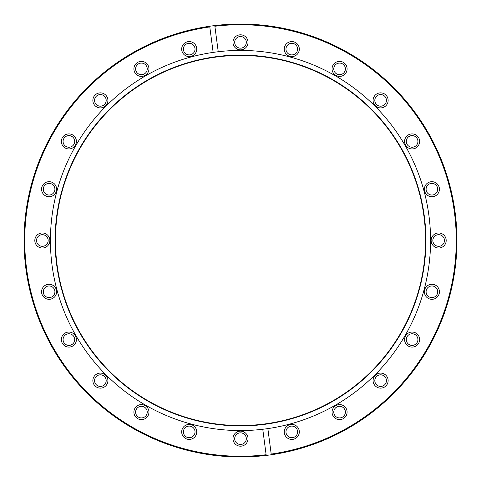 <?xml version="1.0" encoding="UTF-8"?>
<svg xmlns="http://www.w3.org/2000/svg" width="481" height="481" viewBox="0 0 481 481"><rect width="100%" height="100%" fill="white"/><g stroke="black" fill="none" stroke-linecap="round" stroke-linejoin="round"><path stroke-width="0.72" d="M189.213 424.38A7.522 7.522 0 0 0 181.692 431.902A7.522 7.522 0 0 0 189.213 439.43A7.522 7.522 0 0 0 196.735 431.902A7.522 7.522 0 0 0 189.213 424.38M189.213 426.094A5.814 5.814 0 0 0 183.399 431.902A5.814 5.814 0 0 0 189.213 437.716A5.814 5.814 0 0 0 195.027 431.902A5.814 5.814 0 0 0 189.213 426.094M141.42 404.587A7.522 7.522 0 0 0 133.898 412.109A7.522 7.522 0 0 0 141.42 419.63A7.522 7.522 0 0 0 148.948 412.109A7.522 7.522 0 0 0 141.42 404.587M141.42 406.295A5.814 5.814 0 0 0 135.612 412.109A5.814 5.814 0 0 0 141.42 417.923A5.814 5.814 0 0 0 147.234 412.109A5.814 5.814 0 0 0 141.42 406.295M100.385 373.094A7.522 7.522 0 0 0 92.857 380.615A7.522 7.522 0 0 0 100.385 388.143A7.522 7.522 0 0 0 107.906 380.615A7.522 7.522 0 0 0 100.385 373.094M100.385 374.807A5.814 5.814 0 0 0 94.571 380.615A5.814 5.814 0 0 0 100.385 386.429A5.814 5.814 0 0 0 106.193 380.615A5.814 5.814 0 0 0 100.385 374.807M68.891 332.052A7.522 7.522 0 0 0 61.37 339.58A7.522 7.522 0 0 0 68.891 347.102A7.522 7.522 0 0 0 76.413 339.58A7.522 7.522 0 0 0 68.891 332.052M68.891 333.766A5.814 5.814 0 0 0 63.077 339.58A5.814 5.814 0 0 0 68.891 345.388A5.814 5.814 0 0 0 74.705 339.58A5.814 5.814 0 0 0 68.891 333.766M49.098 284.265A7.522 7.522 0 0 0 41.57 291.787A7.522 7.522 0 0 0 49.098 299.308A7.522 7.522 0 0 0 56.62 291.787A7.522 7.522 0 0 0 49.098 284.265M49.098 285.973A5.814 5.814 0 0 0 43.284 291.787A5.814 5.814 0 0 0 49.098 297.601A5.814 5.814 0 0 0 54.906 291.787A5.814 5.814 0 0 0 49.098 285.973M42.346 232.978A7.522 7.522 0 0 0 34.818 240.5A7.522 7.522 0 0 0 42.346 248.022A7.522 7.522 0 0 0 49.868 240.5A7.522 7.522 0 0 0 42.346 232.978M42.346 234.686A5.814 5.814 0 0 0 36.532 240.5A5.814 5.814 0 0 0 42.346 246.314A5.814 5.814 0 0 0 48.154 240.5A5.814 5.814 0 0 0 42.346 234.686M49.098 181.692A7.522 7.522 0 0 0 41.57 189.213A7.522 7.522 0 0 0 49.098 196.735A7.522 7.522 0 0 0 56.62 189.213A7.522 7.522 0 0 0 49.098 181.692M49.098 183.399A5.814 5.814 0 0 0 43.284 189.213A5.814 5.814 0 0 0 49.098 195.027A5.814 5.814 0 0 0 54.906 189.213A5.814 5.814 0 0 0 49.098 183.399M68.891 133.898A7.522 7.522 0 0 0 61.37 141.42A7.522 7.522 0 0 0 68.891 148.948A7.522 7.522 0 0 0 76.413 141.42A7.522 7.522 0 0 0 68.891 133.898M68.891 135.612A5.814 5.814 0 0 0 63.077 141.42A5.814 5.814 0 0 0 68.891 147.234A5.814 5.814 0 0 0 74.705 141.42A5.814 5.814 0 0 0 68.891 135.612M100.385 92.857A7.522 7.522 0 0 0 92.857 100.385A7.522 7.522 0 0 0 100.385 107.906A7.522 7.522 0 0 0 107.906 100.385A7.522 7.522 0 0 0 100.385 92.857M100.385 94.571A5.814 5.814 0 0 0 94.571 100.385A5.814 5.814 0 0 0 100.385 106.193A5.814 5.814 0 0 0 106.193 100.385A5.814 5.814 0 0 0 100.385 94.571M141.42 61.37A7.522 7.522 0 0 0 133.898 68.891A7.522 7.522 0 0 0 141.42 76.413A7.522 7.522 0 0 0 148.948 68.891A7.522 7.522 0 0 0 141.42 61.37M141.42 63.077A5.814 5.814 0 0 0 135.612 68.891A5.814 5.814 0 0 0 141.42 74.705A5.814 5.814 0 0 0 147.234 68.891A5.814 5.814 0 0 0 141.42 63.077M189.213 41.57A7.522 7.522 0 0 0 181.692 49.098A7.522 7.522 0 0 0 189.213 56.62A7.522 7.522 0 0 0 196.735 49.098A7.522 7.522 0 0 0 189.213 41.57M189.213 43.284A5.814 5.814 0 0 0 183.399 49.098A5.814 5.814 0 0 0 189.213 54.906A5.814 5.814 0 0 0 195.027 49.098A5.814 5.814 0 0 0 189.213 43.284M240.5 34.818A7.522 7.522 0 0 0 232.978 42.346A7.522 7.522 0 0 0 240.5 49.868A7.522 7.522 0 0 0 248.022 42.346A7.522 7.522 0 0 0 240.5 34.818M240.5 36.532A5.814 5.814 0 0 0 234.686 42.346A5.814 5.814 0 0 0 240.5 48.154A5.814 5.814 0 0 0 246.314 42.346A5.814 5.814 0 0 0 240.5 36.532M291.787 41.57A7.522 7.522 0 0 0 284.265 49.098A7.522 7.522 0 0 0 291.787 56.62A7.522 7.522 0 0 0 299.308 49.098A7.522 7.522 0 0 0 291.787 41.57M291.787 43.284A5.814 5.814 0 0 0 285.973 49.098A5.814 5.814 0 0 0 291.787 54.906A5.814 5.814 0 0 0 297.601 49.098A5.814 5.814 0 0 0 291.787 43.284M339.58 61.37A7.522 7.522 0 0 0 332.052 68.891A7.522 7.522 0 0 0 339.58 76.413A7.522 7.522 0 0 0 347.102 68.891A7.522 7.522 0 0 0 339.58 61.37M339.58 63.077A5.814 5.814 0 0 0 333.766 68.891A5.814 5.814 0 0 0 339.58 74.705A5.814 5.814 0 0 0 345.388 68.891A5.814 5.814 0 0 0 339.58 63.077M380.615 92.857A7.522 7.522 0 0 0 373.094 100.385A7.522 7.522 0 0 0 380.615 107.906A7.522 7.522 0 0 0 388.143 100.385A7.522 7.522 0 0 0 380.615 92.857M380.615 94.571A5.814 5.814 0 0 0 374.807 100.385A5.814 5.814 0 0 0 380.615 106.193A5.814 5.814 0 0 0 386.429 100.385A5.814 5.814 0 0 0 380.615 94.571M412.109 133.898A7.522 7.522 0 0 0 404.587 141.42A7.522 7.522 0 0 0 412.109 148.948A7.522 7.522 0 0 0 419.63 141.42A7.522 7.522 0 0 0 412.109 133.898M412.109 135.612A5.814 5.814 0 0 0 406.295 141.42A5.814 5.814 0 0 0 412.109 147.234A5.814 5.814 0 0 0 417.923 141.42A5.814 5.814 0 0 0 412.109 135.612M431.902 181.692A7.522 7.522 0 0 0 424.38 189.213A7.522 7.522 0 0 0 431.902 196.735A7.522 7.522 0 0 0 439.43 189.213A7.522 7.522 0 0 0 431.902 181.692M431.902 183.399A5.814 5.814 0 0 0 426.094 189.213A5.814 5.814 0 0 0 431.902 195.027A5.814 5.814 0 0 0 437.716 189.213A5.814 5.814 0 0 0 431.902 183.399M438.654 232.978A7.522 7.522 0 0 0 431.132 240.5A7.522 7.522 0 0 0 438.654 248.022A7.522 7.522 0 0 0 446.182 240.5A7.522 7.522 0 0 0 438.654 232.978M438.654 234.686A5.814 5.814 0 0 0 432.846 240.5A5.814 5.814 0 0 0 438.654 246.314A5.814 5.814 0 0 0 444.468 240.5A5.814 5.814 0 0 0 438.654 234.686M431.902 284.265A7.522 7.522 0 0 0 424.38 291.787A7.522 7.522 0 0 0 431.902 299.308A7.522 7.522 0 0 0 439.43 291.787A7.522 7.522 0 0 0 431.902 284.265M431.902 285.973A5.814 5.814 0 0 0 426.094 291.787A5.814 5.814 0 0 0 431.902 297.601A5.814 5.814 0 0 0 437.716 291.787A5.814 5.814 0 0 0 431.902 285.973M412.109 332.052A7.522 7.522 0 0 0 404.587 339.58A7.522 7.522 0 0 0 412.109 347.102A7.522 7.522 0 0 0 419.63 339.58A7.522 7.522 0 0 0 412.109 332.052M412.109 333.766A5.814 5.814 0 0 0 406.295 339.58A5.814 5.814 0 0 0 412.109 345.388A5.814 5.814 0 0 0 417.923 339.58A5.814 5.814 0 0 0 412.109 333.766M380.615 373.094A7.522 7.522 0 0 0 373.094 380.615A7.522 7.522 0 0 0 380.615 388.143A7.522 7.522 0 0 0 388.143 380.615A7.522 7.522 0 0 0 380.615 373.094M380.615 374.807A5.814 5.814 0 0 0 374.807 380.615A5.814 5.814 0 0 0 380.615 386.429A5.814 5.814 0 0 0 386.429 380.615A5.814 5.814 0 0 0 380.615 374.807M339.58 404.587A7.522 7.522 0 0 0 332.052 412.109A7.522 7.522 0 0 0 339.58 419.63A7.522 7.522 0 0 0 347.102 412.109A7.522 7.522 0 0 0 339.58 404.587M339.58 406.295A5.814 5.814 0 0 0 333.766 412.109A5.814 5.814 0 0 0 339.58 417.923A5.814 5.814 0 0 0 345.388 412.109A5.814 5.814 0 0 0 339.58 406.295M291.787 424.38A7.522 7.522 0 0 0 284.265 431.902A7.522 7.522 0 0 0 291.787 439.43A7.522 7.522 0 0 0 299.308 431.902A7.522 7.522 0 0 0 291.787 424.38M291.787 426.094A5.814 5.814 0 0 0 285.973 431.902A5.814 5.814 0 0 0 291.787 437.716A5.814 5.814 0 0 0 297.601 431.902A5.814 5.814 0 0 0 291.787 426.094M240.5 431.132A7.522 7.522 0 0 0 232.978 438.654A7.522 7.522 0 0 0 240.5 446.182A7.522 7.522 0 0 0 248.022 438.654A7.522 7.522 0 0 0 240.5 431.132M240.5 432.846A5.814 5.814 0 0 0 234.686 438.654A5.814 5.814 0 0 0 240.5 444.468A5.814 5.814 0 0 0 246.314 438.654A5.814 5.814 0 0 0 240.5 432.846M240.5 24.735A215.765 215.765 0 0 0 214.881 26.263L214.791 25.583A216.45 216.45 0 0 1 456.397 225.066A216.45 216.45 0 0 1 271.296 454.749L267.851 428.601A190.079 190.079 0 0 1 262.764 429.268L266.209 455.417A216.45 216.45 0 0 1 24.603 255.934A216.45 216.45 0 0 1 209.704 26.251L209.794 26.93A215.765 215.765 0 0 0 26.581 268.663A215.765 215.765 0 0 0 266.119 454.737L266.209 455.417A216.45 216.45 0 0 0 271.296 454.749L271.206 454.07A215.765 215.765 0 0 0 455.717 225.108A215.765 215.765 0 0 0 240.5 24.735M240.5 425.919A185.419 185.419 0 0 1 55.081 240.5A185.419 185.419 0 0 1 240.5 55.081A185.419 185.419 0 0 1 425.919 240.5A185.419 185.419 0 0 1 240.5 425.919M240.5 425.547A185.047 185.047 0 0 1 55.453 240.5A185.047 185.047 0 0 1 240.5 55.453A185.047 185.047 0 0 1 425.547 240.5A185.047 185.047 0 0 1 240.5 425.547M262.764 429.268A190.079 190.079 0 0 1 50.92 254.208A190.079 190.079 0 0 1 240.5 50.421A190.079 190.079 0 0 1 430.08 226.791A190.079 190.079 0 0 1 267.851 428.601M218.236 51.732L214.791 25.583A216.45 216.45 0 0 0 209.704 26.251L213.149 52.399"/></g></svg>
